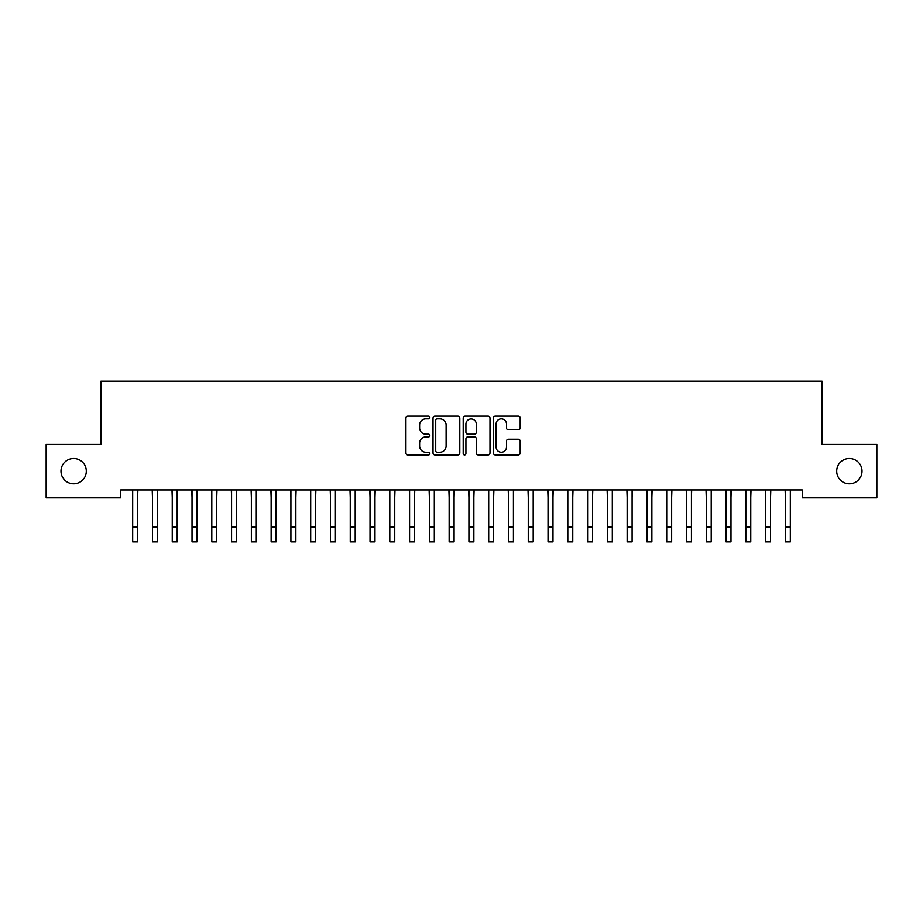 <?xml version="1.0" encoding="UTF-8"?>
<svg xmlns="http://www.w3.org/2000/svg" width="923" height="923" viewBox="0 0 923 923"><rect width="100%" height="100%" fill="white"/><g stroke="black" fill="none" stroke-linecap="round" stroke-linejoin="round"><path stroke-width="1.38" d="M429.853 417.461A1.361 1.361 0 0 0 428.491 416.111L407.874 416.111A1.938 1.938 0 0 0 405.924 418.05L405.924 452.997A1.938 1.938 0 0 0 407.874 454.935L428.491 454.935A1.361 1.361 0 0 0 429.853 453.574A1.361 1.361 0 0 0 428.491 452.212L425.826 452.212A6.207 6.207 0 0 1 419.619 446.005L419.619 443.098A6.207 6.207 0 0 1 425.826 436.879L428.491 436.879A1.361 1.361 0 0 0 429.853 435.518A1.361 1.361 0 0 0 428.491 434.156L425.826 434.156A6.207 6.207 0 0 1 419.619 427.949L419.619 425.041A6.207 6.207 0 0 1 425.826 418.823L428.491 418.823A1.361 1.361 0 0 0 429.853 417.461M836.7 471.122A12.657 12.657 0 0 0 849.356 483.779A12.657 12.657 0 0 0 862.013 471.122A12.657 12.657 0 0 0 849.356 458.466A12.657 12.657 0 0 0 836.7 471.122M60.987 471.122A12.657 12.657 0 0 0 73.644 483.779A12.657 12.657 0 0 0 86.3 471.122A12.657 12.657 0 0 0 73.644 458.466A12.657 12.657 0 0 0 60.987 471.122M518.241 429.795A1.938 1.938 0 0 0 520.18 427.857L520.18 418.05A1.938 1.938 0 0 0 518.241 416.111L495.328 416.111A1.938 1.938 0 0 0 493.39 418.05L493.39 452.997A1.938 1.938 0 0 0 495.328 454.935L518.241 454.935A1.938 1.938 0 0 0 520.18 452.997L520.18 441.148A1.938 1.938 0 0 0 518.241 439.21L508.435 439.21A1.938 1.938 0 0 0 506.496 441.148L506.496 447.02A5.192 5.192 0 0 1 501.304 452.212A5.192 5.192 0 0 1 496.101 447.02L496.101 424.015A5.192 5.192 0 0 1 501.304 418.823A5.192 5.192 0 0 1 506.496 424.015L506.496 427.857A1.938 1.938 0 0 0 508.435 429.795L518.241 429.795M802.283 489.917L120.717 489.917L120.717 497.82L46.15 497.82L46.15 444.425L100.942 444.425L100.942 381.13L822.058 381.13L822.058 444.425L876.85 444.425L876.85 497.82L802.283 497.82L802.283 489.917M459.804 418.05A1.938 1.938 0 0 0 457.854 416.111L434.952 416.111A1.938 1.938 0 0 0 433.014 418.05L433.014 452.997A1.938 1.938 0 0 0 434.952 454.935L457.854 454.935A1.938 1.938 0 0 0 459.804 452.997L459.804 418.05M465.146 416.111L488.048 416.111A1.938 1.938 0 0 1 489.986 418.05L489.986 452.997A1.938 1.938 0 0 1 488.048 454.935L478.241 454.935A1.938 1.938 0 0 1 476.303 452.997L476.303 438.817A1.938 1.938 0 0 0 474.364 436.879L467.857 436.879A1.938 1.938 0 0 0 465.919 438.817L465.919 453.574A1.361 1.361 0 0 1 464.557 454.935A1.361 1.361 0 0 1 463.196 453.574L463.196 418.05A1.938 1.938 0 0 1 465.146 416.111M437.087 418.823A1.361 1.361 0 0 0 435.725 420.184L435.725 450.862A1.361 1.361 0 0 0 437.087 452.212L439.902 452.212A6.207 6.207 0 0 0 446.109 446.005L446.109 425.041A6.207 6.207 0 0 0 439.902 418.823L437.087 418.823M476.303 424.119A5.192 5.192 0 0 0 471.111 418.927A5.192 5.192 0 0 0 465.919 424.119L465.919 432.218A1.938 1.938 0 0 0 467.857 434.156L474.364 434.156A1.938 1.938 0 0 0 476.303 432.218L476.303 424.119M137.631 497.37L137.873 489.917M132.681 497.37L132.427 489.917M132.681 541.87L137.631 541.87L132.681 541.87L132.681 490.528M137.631 541.87L137.631 490.528M157.406 497.37L157.66 489.917M152.457 497.37L152.214 489.917M177.181 497.37L177.435 489.917M172.243 497.37L171.99 489.917M152.457 541.87L157.406 541.87L152.457 541.87L152.457 490.528M157.406 541.87L157.406 490.528M172.243 541.87L177.181 541.87L172.243 541.87L172.243 490.528M177.181 541.87L177.181 490.528M196.957 497.37L197.21 489.917M192.019 497.37L191.765 489.917M216.743 497.37L216.986 489.917M211.794 497.37L211.54 489.917M192.019 541.87L196.957 541.87L192.019 541.87L192.019 490.528M196.957 541.87L196.957 490.528M211.794 541.87L216.743 541.87L211.794 541.87L211.794 490.528M216.743 541.87L216.743 490.528M236.519 497.37L236.773 489.917M231.569 497.37L231.327 489.917M231.569 541.87L236.519 541.87L231.569 541.87L231.569 490.528M236.519 541.87L236.519 490.528M256.294 497.37L256.548 489.917M251.356 497.37L251.102 489.917M251.356 541.87L256.294 541.87L251.356 541.87L251.356 490.528M256.294 541.87L256.294 490.528M276.081 497.37L276.323 489.917M271.131 497.37L270.877 489.917M271.131 541.87L276.081 541.87L271.131 541.87L271.131 490.528M276.081 541.87L276.081 490.528M295.856 497.37L296.11 489.917M290.907 497.37L290.664 489.917M290.907 541.87L295.856 541.87L290.907 541.87L290.907 490.528M295.856 541.87L295.856 490.528M315.631 497.37L315.885 489.917M310.693 497.37L310.44 489.917M310.693 541.87L315.631 541.87L310.693 541.87L310.693 490.528M315.631 541.87L315.631 490.528M335.407 497.37L335.66 489.917M330.469 497.37L330.215 489.917M330.469 541.87L335.407 541.87L330.469 541.87L330.469 490.528M335.407 541.87L335.407 490.528M355.193 497.37L355.436 489.917M350.244 497.37L349.99 489.917M350.244 541.87L355.193 541.87L350.244 541.87L350.244 490.528M355.193 541.87L355.193 490.528M374.969 497.37L375.223 489.917M370.019 497.37L369.777 489.917M370.019 541.87L374.969 541.87L370.019 541.87L370.019 490.528M374.969 541.87L374.969 490.528M394.744 497.37L394.998 489.917M389.806 497.37L389.552 489.917M389.806 541.87L394.744 541.87L389.806 541.87L389.806 490.528M394.744 541.87L394.744 490.528M414.531 497.37L414.773 489.917M409.581 497.37L409.327 489.917M409.581 541.87L414.531 541.87L409.581 541.87L409.581 490.528M414.531 541.87L414.531 490.528M434.306 497.37L434.56 489.917M429.357 497.37L429.114 489.917M429.357 541.87L434.306 541.87L429.357 541.87L429.357 490.528M434.306 541.87L434.306 490.528M454.081 497.37L454.335 489.917M449.143 497.37L448.89 489.917M449.143 541.87L454.081 541.87L449.143 541.87L449.143 490.528M454.081 541.87L454.081 490.528M473.857 497.37L474.11 489.917M468.919 497.37L468.665 489.917M468.919 541.87L473.857 541.87L468.919 541.87L468.919 490.528M473.857 541.87L473.857 490.528M493.643 497.37L493.886 489.917M488.694 497.37L488.44 489.917M488.694 541.87L493.643 541.87L488.694 541.87L488.694 490.528M493.643 541.87L493.643 490.528M513.419 497.37L513.673 489.917M508.469 497.37L508.227 489.917M508.469 541.87L513.419 541.87L508.469 541.87L508.469 490.528M513.419 541.87L513.419 490.528M533.194 497.37L533.448 489.917M528.256 497.37L528.002 489.917M528.256 541.87L533.194 541.87L528.256 541.87L528.256 490.528M533.194 541.87L533.194 490.528M552.981 497.37L553.223 489.917M548.031 497.37L547.777 489.917M548.031 541.87L552.981 541.87L548.031 541.87L548.031 490.528M552.981 541.87L552.981 490.528M572.756 497.37L573.01 489.917M567.807 497.37L567.564 489.917M567.807 541.87L572.756 541.87L567.807 541.87L567.807 490.528M572.756 541.87L572.756 490.528M592.531 497.37L592.785 489.917M587.593 497.37L587.34 489.917M612.307 497.37L612.56 489.917M607.369 497.37L607.115 489.917M632.093 497.37L632.336 489.917M627.144 497.37L626.89 489.917M651.869 497.37L652.123 489.917M646.919 497.37L646.677 489.917M671.644 497.37L671.898 489.917M666.706 497.37L666.452 489.917M691.431 497.37L691.673 489.917M686.481 497.37L686.227 489.917M711.206 497.37L711.46 489.917M706.257 497.37L706.014 489.917M587.593 541.87L592.531 541.87L587.593 541.87L587.593 490.528M592.531 541.87L592.531 490.528M607.369 541.87L612.307 541.87L607.369 541.87L607.369 490.528M612.307 541.87L612.307 490.528M627.144 541.87L632.093 541.87L627.144 541.87L627.144 490.528M632.093 541.87L632.093 490.528M646.919 541.87L651.869 541.87L646.919 541.87L646.919 490.528M651.869 541.87L651.869 490.528M666.706 541.87L671.644 541.87L666.706 541.87L666.706 490.528M671.644 541.87L671.644 490.528M686.481 541.87L691.431 541.87L686.481 541.87L686.481 490.528M691.431 541.87L691.431 490.528M706.257 541.87L711.206 541.87L706.257 541.87L706.257 490.528M711.206 541.87L711.206 490.528M730.981 497.37L731.235 489.917M726.043 497.37L725.79 489.917M726.043 541.87L730.981 541.87L726.043 541.87L726.043 490.528M730.981 541.87L730.981 490.528M750.757 497.37L751.01 489.917M745.819 497.37L745.565 489.917M745.819 541.87L750.757 541.87L745.819 541.87L745.819 490.528M750.757 541.87L750.757 490.528M770.543 497.37L770.786 489.917M765.594 497.37L765.34 489.917M765.594 541.87L770.543 541.87L765.594 541.87L765.594 490.528M770.543 541.87L770.543 490.528M790.319 497.37L790.573 489.917M785.369 497.37L785.127 489.917M785.369 541.87L790.319 541.87L785.369 541.87L785.369 490.528M790.319 541.87L790.319 490.528M132.681 527.033L137.631 527.033M152.457 527.033L157.406 527.033M172.243 527.033L177.181 527.033M192.019 527.033L196.957 527.033M211.794 527.033L216.743 527.033M231.569 527.033L236.519 527.033M251.356 527.033L256.294 527.033M271.131 527.033L276.081 527.033M290.907 527.033L295.856 527.033M310.693 527.033L315.631 527.033M330.469 527.033L335.407 527.033M350.244 527.033L355.193 527.033M370.019 527.033L374.969 527.033M389.806 527.033L394.744 527.033M409.581 527.033L414.531 527.033M429.357 527.033L434.306 527.033M449.143 527.033L454.081 527.033M468.919 527.033L473.857 527.033M488.694 527.033L493.643 527.033M508.469 527.033L513.419 527.033M528.256 527.033L533.194 527.033M548.031 527.033L552.981 527.033M567.807 527.033L572.756 527.033M587.593 527.033L592.531 527.033M607.369 527.033L612.307 527.033M627.144 527.033L632.093 527.033M646.919 527.033L651.869 527.033M666.706 527.033L671.644 527.033M686.481 527.033L691.431 527.033M706.257 527.033L711.206 527.033M726.043 527.033L730.981 527.033M745.819 527.033L750.757 527.033M765.594 527.033L770.543 527.033M785.369 527.033L790.319 527.033"/></g></svg>
